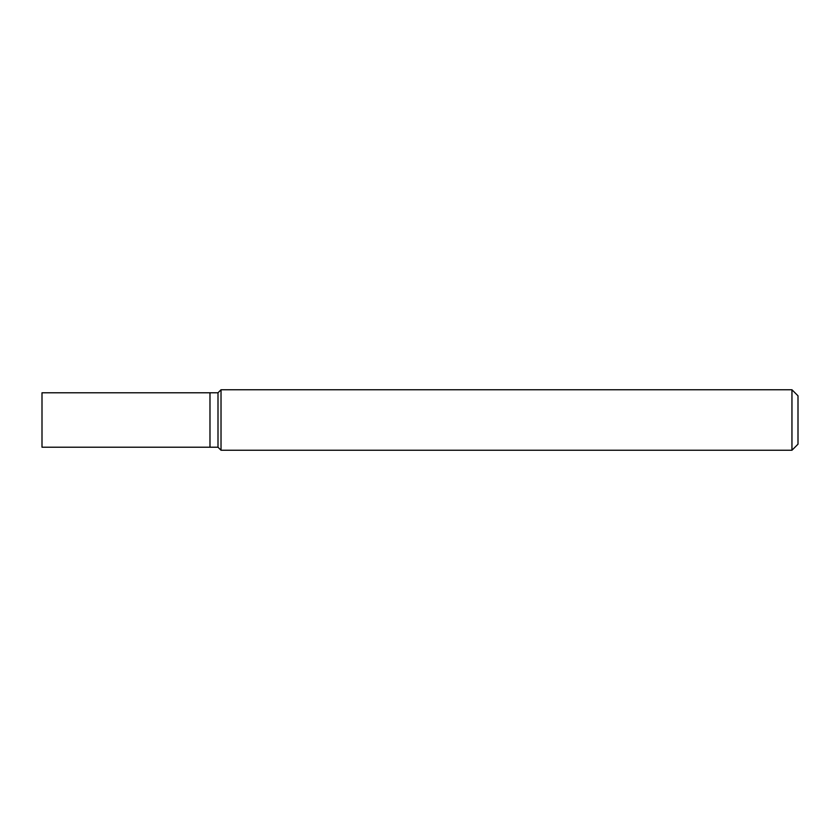 <?xml version="1.0" encoding="UTF-8"?>
<svg xmlns="http://www.w3.org/2000/svg" width="840" height="840" viewBox="0 0 840 840"><rect width="100%" height="100%" fill="white"/><g stroke="black" fill="none" stroke-linecap="round" stroke-linejoin="round"><path stroke-width="0.63" stroke-dasharray="4.2 3.15" d="M791.952 450.24L791.952 389.76M798 395.808L798 444.192M221.025 389.76L221.025 450.24M218.001 447.216L218.001 392.784L218.001 447.216M209.979 447.216L209.979 392.784L209.979 447.216M42 447.216L42 392.784"/><path stroke-width="1.26" d="M791.952 389.76L791.952 450.24L221.025 450.24L221.025 389.76L791.952 389.76L798 395.808L798 444.192L791.952 450.24M221.025 389.76L218.001 392.784L209.979 392.784L209.979 447.216L218.001 447.216L218.001 392.784L218.001 447.216L221.025 450.24M209.979 420L209.979 447.216L42 447.216L42 392.784L209.979 392.784L209.979 420"/></g></svg>

